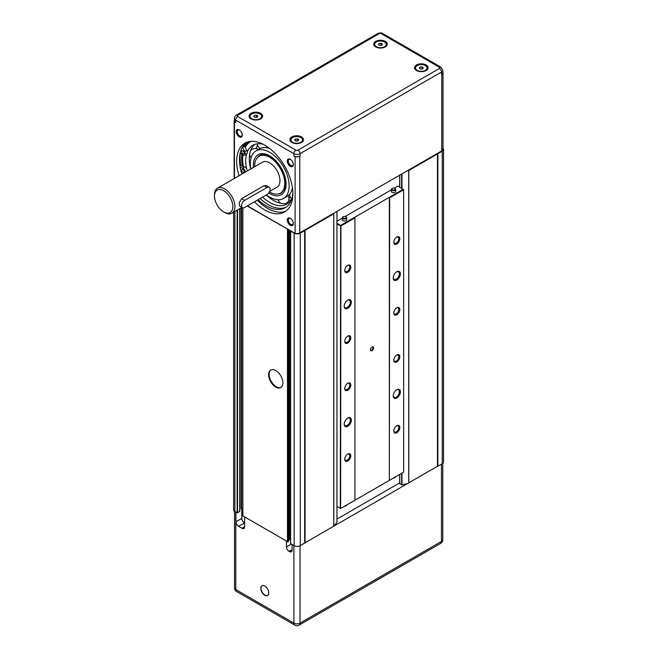 <?xml version="1.0" encoding="UTF-8"?>
<svg xmlns="http://www.w3.org/2000/svg" width="658" height="658" viewBox="0 0 658 658"><rect width="100%" height="100%" fill="white"/><g stroke="black" fill="none" stroke-linecap="round" stroke-linejoin="round"><path stroke-width="0.99" d="M242.44 207.714L239.652 206.102L239.158 202.722L241.585 198.675L264.055 185.704L266.457 185.622L269.245 187.234A4.335 2.5 -60 0 1 269.912 190.705A4.335 2.5 -60 0 1 267.082 194.521L244.603 207.5A4.335 2.5 -60 0 1 242.44 207.714A4.335 2.5 -60 0 1 241.774 204.243A4.335 2.5 -60 0 1 244.603 200.419L267.082 187.448A4.335 2.5 -60 0 1 269.245 187.234M224.691 212.509L223.662 211.917A13.004 7.509 60 0 1 223.662 211.917A13.004 7.509 60 0 1 214.475 196.002A13.004 7.509 60 0 1 223.671 190.688A13.004 7.509 60 0 1 232.858 206.612A13.004 7.509 60 0 1 223.671 211.917L224.691 212.509A14.443 8.34 -120 0 0 231.912 213.225A14.443 8.34 -120 0 0 231.912 196.545A14.443 8.34 -120 0 0 217.469 188.204A14.443 8.34 -120 0 0 214.475 194.817L214.475 196.002M217.469 188.204L262.509 162.197A14.443 8.34 60 0 1 276.96 170.537A14.443 8.34 60 0 1 276.96 187.217L269.64 191.445M270.964 369.928A10.109 5.84 -120 0 0 269.739 378.103A10.109 5.84 -120 0 0 276.27 386.781A10.109 5.84 -120 0 0 281.065 387.414M275.76 387.077A10.109 5.84 60 0 1 269.155 378.161A10.109 5.84 60 0 1 270.701 370.059A10.109 5.84 60 0 1 280.818 375.899A10.109 5.84 60 0 1 280.818 387.57A10.109 5.84 60 0 1 275.76 387.077M394.899 477.511A1.735 1.003 180 0 1 394.759 477.601A1.735 1.003 180 0 1 393.64 477.889M393.838 477.774A2.163 1.25 0 0 0 395.063 477.42A2.163 1.25 0 0 0 395.68 476.713M345.869 505.821A1.735 1.003 180 0 1 345.73 505.903A1.735 1.003 180 0 1 344.611 506.199M344.808 506.084A2.163 1.25 0 0 0 346.034 505.731A2.163 1.25 0 0 0 346.651 505.023M343.279 218.111A1.735 1.003 180 0 1 343.279 216.696A1.735 1.003 180 0 1 345.73 216.696A1.735 1.003 180 0 1 345.73 218.111A1.735 1.003 180 0 1 343.279 218.111M343.139 216.786A2.163 1.25 0 0 0 342.974 216.877A2.163 1.25 0 0 0 342.341 217.757A2.163 1.25 0 0 0 342.974 218.645A2.163 1.25 0 0 0 345.335 218.917A2.163 1.25 0 0 0 346.667 217.757A2.163 1.25 0 0 0 346.034 216.877A2.163 1.25 0 0 0 345.869 216.786M346.667 217.757L346.667 219.764A2.163 1.25 180 0 1 345.335 220.924A2.163 1.25 180 0 1 342.974 220.652A2.163 1.25 180 0 1 342.341 219.764L342.341 217.757M392.308 189.808A1.735 1.003 180 0 1 392.308 188.394A1.735 1.003 180 0 1 394.759 188.394A1.735 1.003 180 0 1 394.759 189.808A1.735 1.003 180 0 1 392.308 189.808M392.168 188.476A2.163 1.25 0 0 0 392.004 188.566A2.163 1.25 0 0 0 391.37 189.455A2.163 1.25 0 0 0 392.004 190.335A2.163 1.25 0 0 0 394.364 190.606A2.163 1.25 0 0 0 395.705 189.455A2.163 1.25 0 0 0 395.063 188.566A2.163 1.25 0 0 0 394.899 188.476M395.705 189.455L395.705 191.462A2.163 1.25 180 0 1 394.364 192.613A2.163 1.25 180 0 1 392.004 192.342A2.163 1.25 180 0 1 391.37 191.462L391.37 189.455M370.446 349.743A2.163 1.25 -60 0 1 371.392 347.564A2.163 1.25 -60 0 1 373.061 346.98A2.163 1.25 -60 0 1 373.061 349.488A2.163 1.25 -60 0 1 370.898 350.739A2.163 1.25 -60 0 1 370.446 349.743M370.676 350.533A2.163 1.25 120 0 0 372.551 349.192A2.163 1.25 120 0 0 372.782 346.889M347.506 265.511A3.553 2.048 -60 0 1 349.036 265.462A3.553 2.048 -60 0 1 349.036 269.558A3.553 2.048 -60 0 1 345.483 271.614A3.553 2.048 -60 0 1 344.759 270.257M344.751 270.578A4.277 2.468 120 0 0 347.769 272.322A4.277 2.468 120 0 0 350.796 267.09A4.277 2.468 120 0 0 347.769 265.339A4.277 2.468 120 0 0 344.751 270.578M336.97 224.024L340.926 225.957L340.622 508.502L354.925 500.245L354.925 217.88L354.613 217.346L340.622 225.423L340.926 225.957L354.925 217.88M344.2 306.283A5.058 2.92 120 0 0 347.769 308.347A5.058 2.92 120 0 0 351.347 302.154A5.058 2.92 120 0 0 347.769 300.089A5.058 2.92 120 0 0 344.2 306.283M344.751 388.524A4.277 2.468 120 0 0 347.769 390.268A4.277 2.468 120 0 0 350.796 385.037A4.277 2.468 120 0 0 347.769 383.293A4.277 2.468 120 0 0 344.751 388.524M344.751 459.292A4.277 2.468 120 0 0 347.769 461.036A4.277 2.468 120 0 0 350.796 455.805A4.277 2.468 120 0 0 347.769 454.061A4.277 2.468 120 0 0 344.751 459.292M344.2 424.229A5.058 2.92 120 0 0 347.769 426.294A5.058 2.92 120 0 0 351.347 420.1A5.058 2.92 120 0 0 347.769 418.036A5.058 2.92 120 0 0 344.2 424.229M344.751 341.346A4.277 2.468 120 0 0 347.769 343.089A4.277 2.468 120 0 0 350.796 337.858A4.277 2.468 120 0 0 347.769 336.106A4.277 2.468 120 0 0 344.751 341.346M347.506 300.254A4.335 2.5 -60 0 1 349.431 300.171A4.335 2.5 -60 0 1 349.431 305.172A4.335 2.5 -60 0 1 345.096 307.673A4.335 2.5 -60 0 1 344.208 305.97M347.506 336.279A3.553 2.048 -60 0 1 349.036 336.23A3.553 2.048 -60 0 1 349.036 340.334A3.553 2.048 -60 0 1 345.483 342.382A3.553 2.048 -60 0 1 344.759 341.033M347.506 383.458A3.553 2.048 -60 0 1 349.036 383.408A3.553 2.048 -60 0 1 349.036 387.513A3.553 2.048 -60 0 1 345.483 389.561A3.553 2.048 -60 0 1 344.759 388.212M347.506 418.2A4.335 2.5 -60 0 1 349.431 418.118A4.335 2.5 -60 0 1 349.431 423.119A4.335 2.5 -60 0 1 345.096 425.619A4.335 2.5 -60 0 1 344.208 423.916M347.506 454.226A3.553 2.048 -60 0 1 349.036 454.176A3.553 2.048 -60 0 1 349.036 458.281A3.553 2.048 -60 0 1 345.483 460.329A3.553 2.048 -60 0 1 344.759 458.98M396.535 425.915A3.553 2.048 -60 0 1 398.065 425.866A3.553 2.048 -60 0 1 398.065 429.97A3.553 2.048 -60 0 1 394.512 432.018A3.553 2.048 -60 0 1 393.797 430.669M393.78 430.982A4.277 2.468 120 0 0 396.799 432.734A4.277 2.468 120 0 0 399.825 427.494A4.277 2.468 120 0 0 396.799 425.751A4.277 2.468 120 0 0 393.78 430.982M389.651 197.828L389.347 480.373L389.347 197.293L389.651 197.828L403.65 189.751L403.65 472.115L389.651 480.192M393.229 395.919A5.058 2.92 120 0 0 396.799 397.983A5.058 2.92 120 0 0 400.377 391.79A5.058 2.92 120 0 0 396.799 389.725A5.058 2.92 120 0 0 393.229 395.919M393.78 313.035A4.277 2.468 120 0 0 396.799 314.779A4.277 2.468 120 0 0 399.825 309.548A4.277 2.468 120 0 0 396.799 307.804A4.277 2.468 120 0 0 393.78 313.035M393.78 242.267A4.277 2.468 120 0 0 396.799 244.011A4.277 2.468 120 0 0 399.825 238.78A4.277 2.468 120 0 0 396.799 237.036A4.277 2.468 120 0 0 393.78 242.267M393.229 277.972A5.058 2.92 120 0 0 396.799 280.037A5.058 2.92 120 0 0 400.377 273.843A5.058 2.92 120 0 0 396.799 271.779A5.058 2.92 120 0 0 393.229 277.972M393.78 360.214A4.277 2.468 120 0 0 396.799 361.958A4.277 2.468 120 0 0 399.825 356.726A4.277 2.468 120 0 0 396.799 354.983A4.277 2.468 120 0 0 393.78 360.214M396.535 389.89A4.335 2.5 -60 0 1 398.46 389.807A4.335 2.5 -60 0 1 398.46 394.808A4.335 2.5 -60 0 1 394.126 397.317A4.335 2.5 -60 0 1 393.237 395.606M396.535 355.147A3.553 2.048 -60 0 1 398.065 355.098A3.553 2.048 -60 0 1 398.065 359.202A3.553 2.048 -60 0 1 394.512 361.25A3.553 2.048 -60 0 1 393.797 359.901M396.535 307.969A3.553 2.048 -60 0 1 398.065 307.919A3.553 2.048 -60 0 1 398.065 312.024A3.553 2.048 -60 0 1 394.512 314.072A3.553 2.048 -60 0 1 393.797 312.723M396.535 271.943A4.335 2.5 -60 0 1 398.46 271.861A4.335 2.5 -60 0 1 398.46 276.862A4.335 2.5 -60 0 1 394.126 279.37A4.335 2.5 -60 0 1 393.237 277.66M396.535 237.201A3.553 2.048 -60 0 1 398.065 237.151A3.553 2.048 -60 0 1 398.065 241.256A3.553 2.048 -60 0 1 394.512 243.304A3.553 2.048 -60 0 1 393.797 241.955M354.613 500.425L389.347 480.373M394.241 188.188L397.893 186.074L403.65 189.751L403.338 189.216L354.613 217.346M336.97 223.317L340.622 225.423L340.318 508.321L336.97 506.389M336.97 221.252L342.341 218.152M345.211 216.49L391.37 189.841M262.065 585.686A5.634 3.249 -120 0 0 261.333 590.234A5.634 3.249 -120 0 0 264.985 595.103A5.634 3.249 -120 0 0 267.699 595.441M264.779 595.219A5.634 3.249 60 0 1 261.103 590.259A5.634 3.249 60 0 1 261.966 585.743A5.634 3.249 60 0 1 267.6 588.992A5.634 3.249 60 0 1 267.6 595.498A5.634 3.249 60 0 1 264.779 595.219M291.338 544.092L286.485 546.888A3.611 2.089 -120 0 0 289.043 551.314L292.103 549.545M289.553 551.61A3.611 2.089 -120 0 0 291.354 551.791A3.611 2.089 -120 0 0 292.103 550.137L289.553 551.61L289.043 551.314M292.103 544.536L292.103 550.137M242.054 528.316A3.611 2.089 -120 0 0 243.855 528.497A3.611 2.089 -120 0 0 244.603 526.844L242.054 528.316L238.476 526.252L244.603 523.011M241.799 509.004L241.799 518.438L235.926 521.827A3.611 2.089 -120 0 0 238.476 526.252M241.799 518.438A3.611 2.089 -120 0 0 244.348 522.863M241.083 207.928L241.083 508.823L242.786 509.572M289.092 229.938L289.092 539.494L290.54 540.086M244.603 517.114L244.603 526.844M235.926 521.827L235.926 512.097M286.485 546.888L286.485 541.287M300.023 545.852L300.023 623.118A4.335 2.5 60 0 1 299.119 625.1L440.597 543.426A4.335 2.5 -120 0 0 441.493 541.435L300.023 623.118A4.335 2.5 180 0 1 293.887 623.118L235.77 589.56A4.335 2.5 120 0 0 236.666 591.542L294.792 625.1A4.335 2.5 -60 0 1 293.887 623.118L293.887 545.564M440.597 543.426A4.335 4.335 0 0 0 442.76 539.667A4.335 2.5 180 0 1 441.493 541.435L441.493 464.186M235.77 512.006L235.77 589.56A4.335 2.5 180 0 1 234.503 587.791A4.335 4.335 0 0 0 236.666 591.542M304.753 542.973L437.455 466.275M254.695 166.713A21.278 12.288 60 0 1 254.95 162.937A21.278 12.288 60 0 1 257.27 157.78A21.278 12.288 60 0 1 274.147 160.642A21.278 12.288 60 0 1 284.782 183.393A21.278 12.288 60 0 1 278.169 193.97A21.278 12.288 60 0 1 269.426 191.906M278.169 193.97L279.337 193.732A21.665 12.51 -120 0 0 281.591 192.884L284.782 188.887L285.597 185.087L283.524 173.276C278.91 160.404 265.47 151.208 259.918 155.354A21.665 12.51 -120 0 0 258.068 156.875L257.27 157.78M250.723 168.999A33.945 19.6 60 0 1 249.719 153.89L249.727 153.849A33.945 19.6 60 0 1 254.646 144.439M288.401 202.911A33.945 19.6 60 0 1 281.254 203.388L281.213 203.38A33.945 19.6 60 0 1 266.21 195.023M241.914 154.161A39.727 22.94 -120 0 0 242.358 166.178L244.496 166.844A3.249 1.875 60 0 1 246.594 168.703A33.945 19.6 60 0 1 246.141 155.954A33.945 19.6 60 0 1 246.594 153.988A3.249 1.875 -120 0 0 246.635 153.964A3.249 1.875 -120 0 0 247.276 151.965A33.945 19.6 60 0 1 252.762 145.311A33.945 19.6 60 0 1 263.175 144.258M292.185 197.474A33.945 19.6 60 0 1 286.707 204.112A33.945 19.6 60 0 1 262.632 197.087M292.407 187.653A27.447 15.85 60 0 1 290.005 193.715L289.981 193.74A27.447 15.85 60 0 1 287.036 196.413L283.458 198.477A27.447 15.85 -120 0 0 283.458 166.787A27.447 15.85 -120 0 0 256.011 150.937A27.447 15.85 -120 0 0 250.665 159.532A27.447 15.85 -120 0 0 250.846 168.933M256.011 150.937L259.589 148.873A27.447 15.85 60 0 1 261.012 148.206L261.012 148.206A27.447 15.85 60 0 1 269.854 148.601M266.441 194.891A27.447 15.85 -120 0 0 283.458 198.477M290.852 200.081A33.945 19.6 60 0 1 288.78 200.032M256.233 148.609A33.945 19.6 60 0 1 257.484 145.221M259.491 147.951A33.945 19.6 -120 0 0 259.425 148.264A33.945 19.6 -120 0 0 259.301 149.037M288.772 197.277A33.945 19.6 -120 0 0 290.729 197.745M254.481 201.8A39.727 22.94 -120 0 0 264.779 210.001A39.727 22.94 -120 0 0 284.643 211.975A39.727 22.94 -120 0 0 292.868 193.789A39.727 22.94 -120 0 0 275.529 153.808A39.727 22.94 -120 0 0 244.916 143.164A39.727 22.94 -120 0 0 239.051 175.744M286 211.078A39.727 22.94 60 0 1 257.286 200.18M241.864 174.123A39.727 22.94 60 0 1 246.372 142.441M240.417 152.895A41.89 24.19 -120 0 0 240.869 165.709L242.358 166.178M240.014 166.203L240.869 165.709M442.76 71.607A4.335 2.5 180 0 1 443.015 72.446A4.335 2.5 180 0 1 441.748 74.222L441.493 74.362A4.335 2.5 180 0 0 442.76 72.594L442.76 70.242L440.893 67.149A2.887 1.67 -60 0 0 439.445 67.289A1.448 0.831 180 0 1 439.445 68.465L297.975 150.147A1.448 0.831 180 0 1 295.935 150.147L237.711 116.532A1.448 0.831 180 0 1 237.711 115.356L379.181 33.673A1.448 0.831 180 0 1 381.229 33.673L439.445 67.289M234.445 178.4L234.445 121.722L235.671 122.429L235.671 120.069L293.887 153.684L293.887 156.045A4.335 2.5 180 0 0 300.023 156.045L299.768 156.193A4.335 2.5 180 0 1 295.113 156.752L295.113 233.417A4.335 2.5 -0 0 0 299.768 232.858L441.748 150.888A4.335 2.5 -0 0 0 443.015 149.119L443.015 72.446M234.445 121.722A4.335 2.5 180 0 1 234.141 120.809A4.335 2.5 180 0 1 234.396 119.962M293.328 164.253A3.553 2.048 60 0 1 292.604 165.602A3.553 2.048 60 0 1 290.828 165.429A3.553 2.048 60 0 1 288.508 162.304A3.553 2.048 60 0 1 289.051 159.458A3.553 2.048 60 0 1 290.581 159.507M290.318 159.335A4.277 2.468 -120 0 0 287.291 161.078A4.277 2.468 -120 0 0 290.318 166.318A4.277 2.468 -120 0 0 293.336 164.574A4.277 2.468 -120 0 0 290.318 159.335L290.828 159.631M242.251 134.767A3.553 2.048 60 0 1 241.527 136.124A3.553 2.048 60 0 1 238.796 135.17A3.553 2.048 60 0 1 237.242 131.592A3.553 2.048 60 0 1 237.982 129.971A3.553 2.048 60 0 1 239.512 130.021M236.222 131.592A4.277 2.468 -120 0 0 239.241 136.831A4.277 2.468 -120 0 0 242.267 135.087A4.277 2.468 -120 0 0 239.241 129.848A4.277 2.468 -120 0 0 236.222 131.592M293.328 223.226A3.553 2.048 60 0 1 292.604 224.584A3.553 2.048 60 0 1 289.865 223.63A3.553 2.048 60 0 1 288.319 220.052A3.553 2.048 60 0 1 289.051 218.431A3.553 2.048 60 0 1 290.581 218.481M295.113 233.417L247.416 205.88M293.887 156.045L295.113 156.752M293.336 223.547A4.277 2.468 -120 0 0 290.318 218.308A4.277 2.468 -120 0 0 287.291 220.052A4.277 2.468 -120 0 0 290.318 225.291A4.277 2.468 -120 0 0 293.336 223.547M240.244 152.755L242.457 154.614A3.249 1.875 -120 0 0 244.595 155.14A3.249 1.875 -120 0 0 244.702 151.587L242.506 147.4L244.546 146.216L246.75 150.411A3.249 1.875 60 0 1 247.276 151.965M260.165 198.519A37.736 21.788 60 0 0 261.604 199.835A37.736 21.788 -120 0 0 286.156 207.122M245.269 172.157A3.249 1.875 -120 0 0 242.457 168.02L240.195 167.313M242.506 147.4A37.736 21.788 60 0 1 247.424 142.399A37.736 21.788 60 0 1 249.053 141.61M292.868 193.238A37.736 21.788 60 0 1 285.161 207.763A37.736 21.788 60 0 1 258.125 199.695M242.975 153.799A1.81 1.045 60 0 1 241.79 152.212A1.81 1.045 60 0 1 242.07 150.764A1.81 1.045 60 0 1 242.177 150.715A1.81 1.045 60 0 1 243.921 151.899A1.81 1.045 60 0 1 243.871 153.89A1.81 1.045 60 0 1 242.975 153.799M242.975 172.38A1.81 1.045 60 0 1 241.741 169.797A1.81 1.045 60 0 1 242.07 169.345A1.81 1.045 60 0 1 243.871 170.381A1.81 1.045 60 0 1 243.871 172.47A1.81 1.045 60 0 1 242.975 172.38M244.546 146.216A37.736 21.788 60 0 1 248.477 141.865M247.309 170.973A3.249 1.875 -120 0 0 246.594 168.703M235.671 122.429A4.335 2.5 180 0 1 234.396 120.661L234.396 118.3A4.335 2.5 -0 0 0 235.671 120.069A2.887 1.67 120 0 1 237.711 116.532M291.897 142.449L291.897 142.449A6.786 3.923 180 0 1 291.897 136.905A6.786 3.923 180 0 1 301.504 136.905A6.786 3.923 180 0 1 301.504 142.449A6.786 3.923 180 0 1 291.897 142.449L291.897 142.449M251.043 118.859L251.043 118.859A6.786 3.923 180 0 1 251.043 113.316A6.786 3.923 180 0 1 260.642 113.316A6.786 3.923 180 0 1 260.642 118.859A6.786 3.923 180 0 1 251.043 118.859L251.043 118.859M375.66 46.915L375.66 46.915A6.786 3.923 180 0 1 375.66 41.372A6.786 3.923 180 0 1 385.259 41.372A6.786 3.923 180 0 1 385.259 46.915A6.786 3.923 180 0 1 375.66 46.915L375.66 46.915M416.514 70.505L416.514 70.505A6.786 3.923 180 0 1 416.514 64.961A6.786 3.923 180 0 1 426.121 64.961A6.786 3.923 180 0 1 426.121 70.505A6.786 3.923 180 0 1 416.514 70.505L416.514 70.505M295.261 143.51A5.782 3.339 180 0 1 292.613 142.638L292.613 142.638A5.782 3.339 180 0 1 290.918 140.277A5.782 3.339 180 0 1 290.926 140.105M302.474 140.105A5.782 3.339 180 0 1 302.483 140.277A5.782 3.339 180 0 1 300.788 142.638A5.782 3.339 180 0 1 298.14 143.51M292.613 142.284A5.782 3.339 180 0 1 290.918 139.924A5.782 3.339 180 0 1 296.7 136.584A5.782 3.339 180 0 1 302.483 139.924A5.782 3.339 180 0 1 298.913 143.008A5.782 3.339 180 0 1 292.613 142.284M295.228 139.077L297.243 138.764L298.716 139.611L298.173 140.779L296.158 141.083L294.685 140.236L295.228 139.077L295.228 140.549M297.284 140.911L296.108 141.059M297.243 138.764L297.243 140.886M293.452 143.123L292.613 142.638L293.452 143.123M379.016 47.976A5.782 3.339 180 0 1 376.376 47.105L376.376 47.105A5.782 3.339 180 0 1 374.682 44.744A5.782 3.339 180 0 1 374.69 44.563M386.23 44.563A5.782 3.339 180 0 1 386.238 44.744A5.782 3.339 180 0 1 384.543 47.105A5.782 3.339 180 0 1 381.895 47.976M376.376 46.751A5.782 3.339 180 0 1 374.682 44.39A5.782 3.339 180 0 1 380.456 41.051A5.782 3.339 180 0 1 386.238 44.39A5.782 3.339 180 0 1 382.668 47.466A5.782 3.339 180 0 1 376.376 46.751M378.983 43.535L380.998 43.222L382.471 44.078L381.936 45.237L379.921 45.55L378.449 44.703L378.983 43.535L378.983 45.007M381.048 45.377L379.872 45.525M380.998 43.222L380.998 45.344M377.207 47.582L376.376 47.105L377.207 47.582M419.878 71.566A5.782 3.339 180 0 1 417.23 70.694L417.23 70.694A5.782 3.339 180 0 1 415.535 68.333A5.782 3.339 180 0 1 415.543 68.152M427.091 68.152A5.782 3.339 180 0 1 427.1 68.333A5.782 3.339 180 0 1 425.405 70.694A5.782 3.339 180 0 1 422.757 71.566M417.23 70.34A5.782 3.339 180 0 1 415.535 67.98A5.782 3.339 180 0 1 421.317 64.64A5.782 3.339 180 0 1 427.1 67.98A5.782 3.339 180 0 1 423.53 71.056A5.782 3.339 180 0 1 417.23 70.34M419.845 67.124L421.86 66.812L423.333 67.667L422.79 68.827L420.775 69.139L419.302 68.292L419.845 67.124L419.845 68.597M421.91 68.967L420.725 69.115M421.86 66.812L421.86 68.934M418.069 71.171L417.23 70.694L418.069 71.171M254.399 119.921A5.782 3.339 180 0 1 251.759 119.049L251.759 119.049A5.782 3.339 180 0 1 250.065 116.688A5.782 3.339 180 0 1 250.073 116.515M261.613 116.515A5.782 3.339 180 0 1 261.621 116.688A5.782 3.339 180 0 1 259.926 119.049A5.782 3.339 180 0 1 257.278 119.921M251.759 118.695A5.782 3.339 180 0 1 250.065 116.334A5.782 3.339 180 0 1 255.839 112.995A5.782 3.339 180 0 1 261.621 116.334A5.782 3.339 180 0 1 258.051 119.419A5.782 3.339 180 0 1 251.759 118.695M254.366 115.487L256.381 115.175L257.854 116.022L257.319 117.19L255.304 117.494L253.832 116.647L254.366 115.487L254.366 116.959M256.431 117.321L255.255 117.469M256.381 115.175L256.381 117.297M252.59 119.534L251.759 119.049L252.59 119.534M336.97 519.063L399.677 482.865M443.015 148.231A4.335 2.5 180 0 1 443.525 149.407A4.335 2.5 180 0 1 442.258 151.175L408.791 170.504L406.841 171.039M399.768 483.556L401.972 484.913L406.841 483.597M290.671 230.851L290.54 543.557L294.151 545.712A4.335 2.5 0 0 0 300.278 545.712L304.67 542.94M334.675 212.707L333.746 213.825L300.278 233.154A4.335 2.5 180 0 1 294.151 233.154L290.54 230.999M233.631 212.23L233.631 509.736A4.335 2.5 0 0 0 234.906 511.513L237.554 512.804L239.701 511.332M242.868 515.872L287.867 541.847L287.916 229.255M287.867 541.847L288.475 541.263M287.867 229.288L247.161 206.02M437.537 466.308L442.258 463.742A4.335 2.5 0 0 0 443.525 461.974L443.525 149.407M334.675 525.265L336.945 522.312M244.603 200.419L241.585 198.675M267.082 187.448L264.055 185.704M243.353 166.482A38.279 22.101 60 0 1 242.917 154.951M245.171 147.4A38.279 22.101 60 0 1 250.961 141.355M261.604 199.835A38.279 22.101 60 0 1 260.223 198.477M268.752 192.983A23.112 13.341 -120 0 0 285.991 186.025A23.112 13.341 -120 0 0 272.091 157.394A23.112 13.341 -120 0 0 253.675 161.926A23.112 13.341 -120 0 0 253.486 167.403M441.748 74.222L441.748 150.888M299.768 232.858L299.768 156.193M300.023 156.045L300.023 153.684L441.493 72.01L441.493 74.362M242.457 168.02L244.496 166.844M244.702 151.587L246.75 150.411M295.935 150.147A2.887 1.67 120 0 0 293.887 153.684A4.335 2.5 -0 0 0 300.023 153.684A2.887 1.67 -120 0 0 297.975 150.147M439.445 68.465A2.887 1.67 60 0 1 441.493 72.01A4.335 2.5 -0 0 0 442.76 70.242M381.229 33.673A2.887 1.67 -60 0 1 382.668 33.533L440.893 67.149M379.181 33.673A2.887 1.67 -120 0 0 377.733 33.533C379.773 32.727 381.41 32.727 382.668 33.533M237.711 115.356A2.887 1.67 -120 0 0 236.263 115.208L377.741 33.533M437.455 153.947L437.455 466.514M408.791 170.504L408.791 483.062M408.708 170.537L408.708 483.095M401.972 173.852L401.972 188.427M401.972 473.086L401.972 484.913M401.643 174.041L401.643 188.237M401.643 473.267L401.643 484.88M399.768 175.118L399.768 187.152M399.768 474.352L399.768 483.795M237.151 210.198L237.151 512.804M234.906 511.513L234.906 211.498M288.475 229.584L288.475 541.493M290.523 230.761L290.523 540.078M289.495 539.494L289.495 230.177M242.769 207.854L242.769 509.563M241.494 508.823L241.494 207.698M239.701 208.726L239.701 511.57M242.868 516.111L242.868 207.879M237.554 512.804L237.554 209.968M287.456 229.288L287.456 541.847M442.258 151.175L442.258 463.742M437.866 466.275L437.866 153.717M336.945 522.452L336.945 211.391M333.803 526.342L333.803 213.784M333.746 526.392L333.746 213.825M305.073 542.94L305.073 230.382M304.67 230.613L304.67 543.179M300.278 545.712L300.278 233.154M294.151 233.154L294.151 545.712M290.622 543.681L290.622 231.114M241.947 207.426L231.912 213.225M294.792 625.1A4.335 4.335 0 0 0 299.119 625.1M234.503 511.241L234.503 587.791M442.76 463.388L442.76 539.667M258.339 149.596A5.42 5.42 0 0 0 250.418 151.085M249.645 154.326A5.42 5.42 0 0 0 251.117 157.624M257.22 143.831A5.42 5.42 0 0 0 260.379 148.469M266.128 147.68A5.42 5.42 0 0 0 267.107 146.594M292.646 189.586A5.42 5.42 0 0 0 291.807 190.104M289.619 194.209A5.42 5.42 0 0 0 291.642 198.683M278.235 199.761A5.42 5.42 0 0 0 280.695 203.281M285.991 203.503A5.42 5.42 0 0 0 288.072 195.714M246.627 143.452L244.71 146.528M242.457 154.614L242.991 166.375M234.141 178.573L234.141 120.809M244.595 155.14L246.635 153.964M236.263 115.208C235.465 115.331 234.848 116.359 234.396 118.3M299.949 143.123L300.788 142.638M383.713 47.582L384.543 47.105M424.566 71.171L425.405 70.694M259.087 119.534L259.926 119.049M437.537 153.832L437.537 466.39M399.677 175.168L399.677 187.102M399.677 474.402L399.677 483.671M239.792 208.676L239.792 511.447M242.786 207.854L242.786 515.987M288.566 229.634L288.566 541.378M336.97 522.386L336.97 211.374M304.753 543.056L304.753 230.497"/></g></svg>
